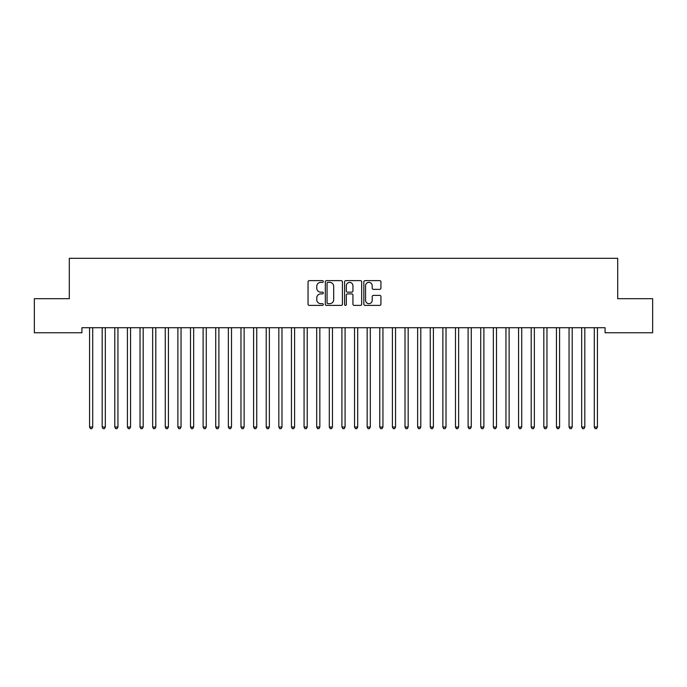 <?xml version="1.0" encoding="UTF-8"?>
<svg xmlns="http://www.w3.org/2000/svg" width="687" height="687" viewBox="0 0 687 687"><rect width="100%" height="100%" fill="white"/><g stroke="black" fill="none" stroke-linecap="round" stroke-linejoin="round"><path stroke-width="1.03" d="M323.311 281.498A0.867 0.867 0 0 0 322.443 280.631L309.287 280.631A1.237 1.237 0 0 0 308.042 281.868L308.042 304.161A1.237 1.237 0 0 0 309.287 305.397L322.443 305.397A0.867 0.867 0 0 0 323.311 304.53A0.867 0.867 0 0 0 322.443 303.663L320.743 303.663A3.967 3.967 0 0 1 316.776 299.704L316.776 297.84A3.967 3.967 0 0 1 320.743 293.881L322.443 293.881A0.867 0.867 0 0 0 323.311 293.014A0.867 0.867 0 0 0 322.443 292.147L320.743 292.147A3.967 3.967 0 0 1 316.776 288.179L316.776 286.324A3.967 3.967 0 0 1 320.743 282.366L322.443 282.366A0.867 0.867 0 0 0 323.311 281.498M379.696 289.364A1.237 1.237 0 0 0 380.933 288.119L380.933 281.868A1.237 1.237 0 0 0 379.696 280.631L365.08 280.631A1.237 1.237 0 0 0 363.844 281.868L363.844 304.161A1.237 1.237 0 0 0 365.08 305.397L379.696 305.397A1.237 1.237 0 0 0 380.933 304.161L380.933 296.604A1.237 1.237 0 0 0 379.696 295.367L373.445 295.367A1.237 1.237 0 0 0 372.208 296.604L372.208 300.356A3.315 3.315 0 0 1 368.893 303.663A3.315 3.315 0 0 1 365.578 300.356L365.578 285.672A3.315 3.315 0 0 1 368.893 282.366A3.315 3.315 0 0 1 372.208 285.672L372.208 288.119A1.237 1.237 0 0 0 373.445 289.364L379.696 289.364M605.075 327.716L81.925 327.716L81.925 332.766L34.35 332.766L34.35 298.69L69.301 298.69L69.301 258.312L617.699 258.312L617.699 298.69L652.65 298.69L652.65 332.766L605.075 332.766L605.075 327.716M342.418 281.868A1.237 1.237 0 0 0 341.181 280.631L326.565 280.631A1.237 1.237 0 0 0 325.32 281.868L325.32 304.161A1.237 1.237 0 0 0 326.565 305.397L341.181 305.397A1.237 1.237 0 0 0 342.418 304.161L342.418 281.868M345.819 280.631L360.435 280.631A1.237 1.237 0 0 1 361.68 281.868L361.68 304.161A1.237 1.237 0 0 1 360.435 305.397L354.183 305.397A1.237 1.237 0 0 1 352.946 304.161L352.946 295.118A1.237 1.237 0 0 0 351.71 293.881L347.553 293.881A1.237 1.237 0 0 0 346.317 295.118L346.317 304.53A0.867 0.867 0 0 1 345.449 305.397A0.867 0.867 0 0 1 344.582 304.53L344.582 281.868A1.237 1.237 0 0 1 345.819 280.631M327.922 282.366A0.867 0.867 0 0 0 327.055 283.233L327.055 302.795A0.867 0.867 0 0 0 327.922 303.663L329.717 303.663A3.967 3.967 0 0 0 333.684 299.704L333.684 286.324A3.967 3.967 0 0 0 329.717 282.366L327.922 282.366M352.946 285.74A3.315 3.315 0 0 0 349.631 282.426A3.315 3.315 0 0 0 346.317 285.74L346.317 290.91A1.237 1.237 0 0 0 347.553 292.147L351.71 292.147A1.237 1.237 0 0 0 352.946 290.91L352.946 285.74M89.387 327.716L89.465 327.897A1.262 1.262 0 0 1 89.559 328.369L89.559 427.048L92.711 427.048L92.711 328.369A1.262 1.262 0 0 1 92.805 327.897L92.874 327.716M92.711 427.048L91.766 428.688L90.504 428.688L89.559 427.048M102.011 327.716L102.08 327.897A1.262 1.262 0 0 1 102.174 328.369L102.174 427.048L105.326 427.048L105.326 328.369A1.262 1.262 0 0 1 105.42 327.897L105.497 327.716M105.326 427.048L104.381 428.688L103.119 428.688L102.174 427.048M114.626 327.716L114.703 327.897A1.262 1.262 0 0 1 114.789 328.369L114.789 427.048L117.949 427.048L117.949 328.369A1.262 1.262 0 0 1 118.035 327.897L118.112 327.716M117.949 427.048L116.996 428.688L115.742 428.688L114.789 427.048M127.241 327.716L127.318 327.897A1.262 1.262 0 0 1 127.413 328.369L127.413 427.048L130.564 427.048L130.564 328.369A1.262 1.262 0 0 1 130.659 327.897L130.728 327.716M130.564 427.048L129.62 428.688L128.357 428.688L127.413 427.048M139.865 327.716L139.933 327.897A1.262 1.262 0 0 1 140.028 328.369L140.028 427.048L143.179 427.048L143.179 328.369A1.262 1.262 0 0 1 143.274 327.897L143.351 327.716M143.179 427.048L142.235 428.688L140.972 428.688L140.028 427.048M152.48 327.716L152.557 327.897A1.262 1.262 0 0 1 152.651 328.369L152.651 427.048L155.803 427.048L155.803 328.369A1.262 1.262 0 0 1 155.889 327.897L155.966 327.716M155.803 427.048L154.858 428.688L153.596 428.688L152.651 427.048M165.103 327.716L165.172 327.897A1.262 1.262 0 0 1 165.266 328.369L165.266 427.048L168.418 427.048L168.418 328.369A1.262 1.262 0 0 1 168.513 327.897L168.59 327.716M168.418 427.048L167.473 428.688L166.211 428.688L165.266 427.048M177.718 327.716L177.796 327.897A1.262 1.262 0 0 1 177.881 328.369L177.881 427.048L181.042 427.048L181.042 328.369A1.262 1.262 0 0 1 181.128 327.897L181.205 327.716M181.042 427.048L180.088 428.688L178.826 428.688L177.881 427.048M190.333 327.716L190.411 327.897A1.262 1.262 0 0 1 190.505 328.369L190.505 427.048L193.657 427.048L193.657 328.369A1.262 1.262 0 0 1 193.751 327.897L193.82 327.716M193.657 427.048L192.712 428.688L191.45 428.688L190.505 427.048M202.957 327.716L203.026 327.897A1.262 1.262 0 0 1 203.12 328.369L203.12 427.048L206.272 427.048L206.272 328.369A1.262 1.262 0 0 1 206.366 327.897L206.444 327.716M206.272 427.048L205.327 428.688L204.065 428.688L203.12 427.048M215.572 327.716L215.649 327.897A1.262 1.262 0 0 1 215.735 328.369L215.735 427.048L218.895 427.048L218.895 328.369A1.262 1.262 0 0 1 218.981 327.897L219.059 327.716M218.895 427.048L217.951 428.688L216.688 428.688L215.735 427.048M228.196 327.716L228.264 327.897A1.262 1.262 0 0 1 228.359 328.369L228.359 427.048L231.51 427.048L231.51 328.369A1.262 1.262 0 0 1 231.605 327.897L231.674 327.716M231.51 427.048L230.566 428.688L229.303 428.688L228.359 427.048M240.811 327.716L240.888 327.897A1.262 1.262 0 0 1 240.974 328.369L240.974 427.048L244.134 427.048L244.134 328.369A1.262 1.262 0 0 1 244.22 327.897L244.297 327.716M244.134 427.048L243.181 428.688L241.918 428.688L240.974 427.048M253.426 327.716L253.503 327.897A1.262 1.262 0 0 1 253.597 328.369L253.597 427.048L256.749 427.048L256.749 328.369A1.262 1.262 0 0 1 256.844 327.897L256.912 327.716M256.749 427.048L255.804 428.688L254.542 428.688L253.597 427.048M266.049 327.716L266.118 327.897A1.262 1.262 0 0 1 266.212 328.369L266.212 427.048L269.364 427.048L269.364 328.369A1.262 1.262 0 0 1 269.459 327.897L269.536 327.716M269.364 427.048L268.419 428.688L267.157 428.688L266.212 427.048M278.664 327.716L278.742 327.897A1.262 1.262 0 0 1 278.828 328.369L278.828 427.048L281.988 427.048L281.988 328.369A1.262 1.262 0 0 1 282.074 327.897L282.151 327.716M281.988 427.048L281.043 428.688L279.781 428.688L278.828 427.048M291.279 327.716L291.357 327.897A1.262 1.262 0 0 1 291.451 328.369L291.451 427.048L294.603 427.048L294.603 328.369A1.262 1.262 0 0 1 294.697 327.897L294.766 327.716M294.603 427.048L293.658 428.688L292.396 428.688L291.451 427.048M303.903 327.716L303.98 327.897A1.262 1.262 0 0 1 304.066 328.369L304.066 427.048L307.226 427.048L307.226 328.369A1.262 1.262 0 0 1 307.312 327.897L307.39 327.716M307.226 427.048L306.273 428.688L305.011 428.688L304.066 427.048M316.518 327.716L316.595 327.897A1.262 1.262 0 0 1 316.69 328.369L316.69 427.048L319.841 427.048L319.841 328.369A1.262 1.262 0 0 1 319.936 327.897L320.005 327.716M319.841 427.048L318.897 428.688L317.634 428.688L316.69 427.048M329.142 327.716L329.21 327.897A1.262 1.262 0 0 1 329.305 328.369L329.305 427.048L332.456 427.048L332.456 328.369A1.262 1.262 0 0 1 332.551 327.897L332.628 327.716M332.456 427.048L331.512 428.688L330.249 428.688L329.305 427.048M341.757 327.716L341.834 327.897A1.262 1.262 0 0 1 341.92 328.369L341.92 427.048L345.08 427.048L345.08 328.369A1.262 1.262 0 0 1 345.166 327.897L345.243 327.716M345.08 427.048L344.127 428.688L342.873 428.688L341.92 427.048M354.372 327.716L354.449 327.897A1.262 1.262 0 0 1 354.544 328.369L354.544 427.048L357.695 427.048L357.695 328.369A1.262 1.262 0 0 1 357.79 327.897L357.858 327.716M357.695 427.048L356.751 428.688L355.488 428.688L354.544 427.048M366.995 327.716L367.064 327.897A1.262 1.262 0 0 1 367.159 328.369L367.159 427.048L370.31 427.048L370.31 328.369A1.262 1.262 0 0 1 370.405 327.897L370.482 327.716M370.31 427.048L369.366 428.688L368.103 428.688L367.159 427.048M379.61 327.716L379.688 327.897A1.262 1.262 0 0 1 379.774 328.369L379.774 427.048L382.934 427.048L382.934 328.369A1.262 1.262 0 0 1 383.02 327.897L383.097 327.716M382.934 427.048L381.989 428.688L380.727 428.688L379.774 427.048M392.234 327.716L392.303 327.897A1.262 1.262 0 0 1 392.397 328.369L392.397 427.048L395.549 427.048L395.549 328.369A1.262 1.262 0 0 1 395.643 327.897L395.721 327.716M395.549 427.048L394.604 428.688L393.342 428.688L392.397 427.048M404.849 327.716L404.926 327.897A1.262 1.262 0 0 1 405.012 328.369L405.012 427.048L408.172 427.048L408.172 328.369A1.262 1.262 0 0 1 408.258 327.897L408.336 327.716M408.172 427.048L407.219 428.688L405.957 428.688L405.012 427.048M417.464 327.716L417.541 327.897A1.262 1.262 0 0 1 417.636 328.369L417.636 427.048L420.788 427.048L420.788 328.369A1.262 1.262 0 0 1 420.882 327.897L420.951 327.716M420.788 427.048L419.843 428.688L418.581 428.688L417.636 427.048M430.088 327.716L430.156 327.897A1.262 1.262 0 0 1 430.251 328.369L430.251 427.048L433.403 427.048L433.403 328.369A1.262 1.262 0 0 1 433.497 327.897L433.574 327.716M433.403 427.048L432.458 428.688L431.196 428.688L430.251 427.048M442.703 327.716L442.78 327.897A1.262 1.262 0 0 1 442.866 328.369L442.866 427.048L446.026 427.048L446.026 328.369A1.262 1.262 0 0 1 446.112 327.897L446.189 327.716M446.026 427.048L445.082 428.688L443.819 428.688L442.866 427.048M455.326 327.716L455.395 327.897A1.262 1.262 0 0 1 455.49 328.369L455.49 427.048L458.641 427.048L458.641 328.369A1.262 1.262 0 0 1 458.736 327.897L458.804 327.716M458.641 427.048L457.697 428.688L456.434 428.688L455.49 427.048M467.941 327.716L468.019 327.897A1.262 1.262 0 0 1 468.105 328.369L468.105 427.048L471.265 427.048L471.265 328.369A1.262 1.262 0 0 1 471.351 327.897L471.428 327.716M471.265 427.048L470.312 428.688L469.049 428.688L468.105 427.048M480.557 327.716L480.634 327.897A1.262 1.262 0 0 1 480.728 328.369L480.728 427.048L483.88 427.048L483.88 328.369A1.262 1.262 0 0 1 483.974 327.897L484.043 327.716M483.88 427.048L482.935 428.688L481.673 428.688L480.728 427.048M493.18 327.716L493.249 327.897A1.262 1.262 0 0 1 493.343 328.369L493.343 427.048L496.495 427.048L496.495 328.369A1.262 1.262 0 0 1 496.589 327.897L496.667 327.716M496.495 427.048L495.55 428.688L494.288 428.688L493.343 427.048M505.795 327.716L505.872 327.897A1.262 1.262 0 0 1 505.958 328.369L505.958 427.048L509.119 427.048L509.119 328.369A1.262 1.262 0 0 1 509.204 327.897L509.282 327.716M509.119 427.048L508.174 428.688L506.912 428.688L505.958 427.048M518.41 327.716L518.487 327.897A1.262 1.262 0 0 1 518.582 328.369L518.582 427.048L521.734 427.048L521.734 328.369A1.262 1.262 0 0 1 521.828 327.897L521.897 327.716M521.734 427.048L520.789 428.688L519.527 428.688L518.582 427.048M531.034 327.716L531.111 327.897A1.262 1.262 0 0 1 531.197 328.369L531.197 427.048L534.349 427.048L534.349 328.369A1.262 1.262 0 0 1 534.443 327.897L534.52 327.716M534.349 427.048L533.404 428.688L532.142 428.688L531.197 427.048M543.649 327.716L543.726 327.897A1.262 1.262 0 0 1 543.821 328.369L543.821 427.048L546.972 427.048L546.972 328.369A1.262 1.262 0 0 1 547.067 327.897L547.135 327.716M546.972 427.048L546.028 428.688L544.765 428.688L543.821 427.048M556.272 327.716L556.341 327.897A1.262 1.262 0 0 1 556.436 328.369L556.436 427.048L559.587 427.048L559.587 328.369A1.262 1.262 0 0 1 559.682 327.897L559.759 327.716M559.587 427.048L558.643 428.688L557.38 428.688L556.436 427.048M568.888 327.716L568.965 327.897A1.262 1.262 0 0 1 569.051 328.369L569.051 427.048L572.211 427.048L572.211 328.369A1.262 1.262 0 0 1 572.297 327.897L572.374 327.716M572.211 427.048L571.258 428.688L570.004 428.688L569.051 427.048M581.503 327.716L581.58 327.897A1.262 1.262 0 0 1 581.674 328.369L581.674 427.048L584.826 427.048L584.826 328.369A1.262 1.262 0 0 1 584.92 327.897L584.989 327.716M584.826 427.048L583.881 428.688L582.619 428.688L581.674 427.048M594.126 327.716L594.195 327.897A1.262 1.262 0 0 1 594.289 328.369L594.289 427.048L597.441 427.048L597.441 328.369A1.262 1.262 0 0 1 597.535 327.897L597.613 327.716M597.441 427.048L596.496 428.688L595.234 428.688L594.289 427.048"/></g></svg>
